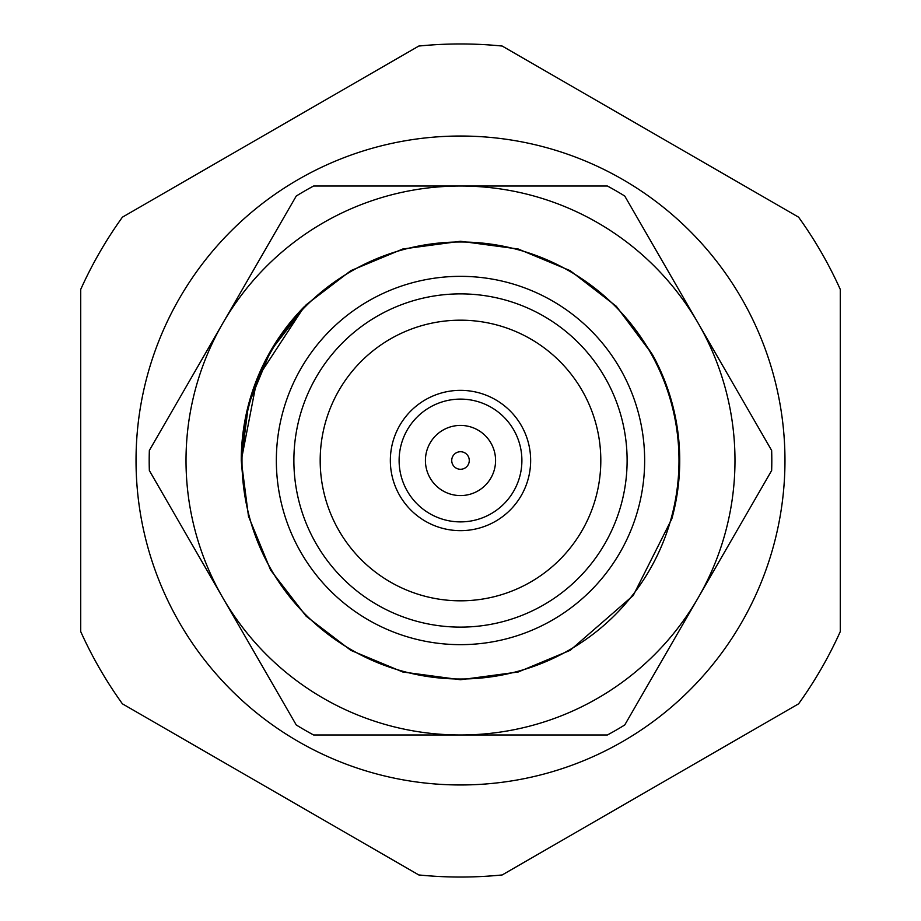 <?xml version="1.0" encoding="UTF-8"?>
<svg xmlns="http://www.w3.org/2000/svg" width="921" height="921" viewBox="0 0 921 921"><rect width="100%" height="100%" fill="white"/><g stroke="black" fill="none" stroke-linecap="round" stroke-linejoin="round"><path stroke-width="1.38" d="M678.996 460.5A218.496 218.496 0 0 1 351.246 649.731A218.496 218.496 0 0 1 351.246 271.269A218.496 218.496 0 0 1 678.996 460.5M214.697 337.282L215.917 335.163M706.303 583.718L705.083 585.837M784.968 460.5A324.468 324.468 0 0 1 298.266 741.497A324.468 324.468 0 0 1 298.266 179.503A324.468 324.468 0 0 1 784.968 460.5M304.068 306.9L257.143 378.589L241.267 460.5L248.486 516.278L270.636 570.122L306.186 616.23L350.878 650.364L402.788 671.996L460.5 679.733L518.212 671.996L570.122 650.364L633.234 595.507L671.835 518.799L633.234 595.507L570.122 650.364L518.212 671.996L460.5 679.733L402.788 671.996L350.878 650.364L306.186 616.23L270.636 570.122L248.486 516.278L241.267 460.5L248.486 404.722L270.636 350.878L306.186 304.77L350.878 270.636L402.788 249.004L460.5 241.267L518.212 249.004L570.122 270.636L616.333 306.302L652.517 354.7L616.333 306.302L570.122 270.636L518.212 249.004L460.5 241.267L402.788 249.004L350.878 270.636L306.186 304.77L270.636 350.878L248.486 404.722L241.267 460.5A219.233 219.233 0 0 1 304.068 306.9L313.152 299.164M242.384 473.486L241.267 460.5M624.76 724.942A311.31 311.31 0 0 1 607.388 734.981L313.612 734.981A311.31 311.31 0 0 1 296.24 724.942L222.79 597.741A274.481 274.481 0 0 0 698.21 597.741L771.648 470.539A311.31 311.31 0 0 0 771.648 450.461L624.76 196.058A311.31 311.31 0 0 0 607.388 186.019L313.612 186.019A311.31 311.31 0 0 0 296.24 196.058L149.352 450.461A311.31 311.31 0 0 0 149.352 470.539L222.79 597.741A274.481 274.481 0 0 1 460.5 186.019A274.481 274.481 0 0 1 698.21 597.741L624.76 724.942M840.274 631.61A416.545 416.545 0 0 1 798.576 703.84L502.198 874.95A416.545 416.545 0 0 1 418.802 874.95L122.424 703.84A416.545 416.545 0 0 1 80.726 631.61L80.726 289.39A416.545 416.545 0 0 1 122.424 217.16L418.802 46.05A416.545 416.545 0 0 1 502.198 46.05L798.576 217.16A416.545 416.545 0 0 1 840.274 289.39L840.274 631.61M451.727 460.5A8.773 8.773 0 0 0 464.886 468.098A8.773 8.773 0 0 0 464.886 452.902A8.773 8.773 0 0 0 451.727 460.5M425.421 460.5A35.079 35.079 0 0 1 478.034 430.119A35.079 35.079 0 0 1 478.034 490.881A35.079 35.079 0 0 1 425.421 460.5M399.115 460.5A61.385 61.385 0 0 0 491.192 513.665A61.385 61.385 0 0 0 491.192 407.335A61.385 61.385 0 0 0 399.115 460.5M390.343 460.5A70.157 70.157 0 0 1 495.579 399.749A70.157 70.157 0 0 1 495.579 521.251A70.157 70.157 0 0 1 390.343 460.5M320.186 460.5A140.314 140.314 0 0 0 530.657 582.014A140.314 140.314 0 0 0 530.657 338.986A140.314 140.314 0 0 0 320.186 460.5M293.88 460.5A166.62 166.62 0 0 0 543.804 604.798A166.62 166.62 0 0 0 543.804 316.202A166.62 166.62 0 0 0 293.88 460.5M276.346 460.5A184.154 184.154 0 0 1 552.577 301.017A184.154 184.154 0 0 1 552.577 619.983A184.154 184.154 0 0 1 276.346 460.5M634.511 328.36L652.517 354.7A219.233 219.233 0 0 1 671.835 518.799"/></g></svg>
